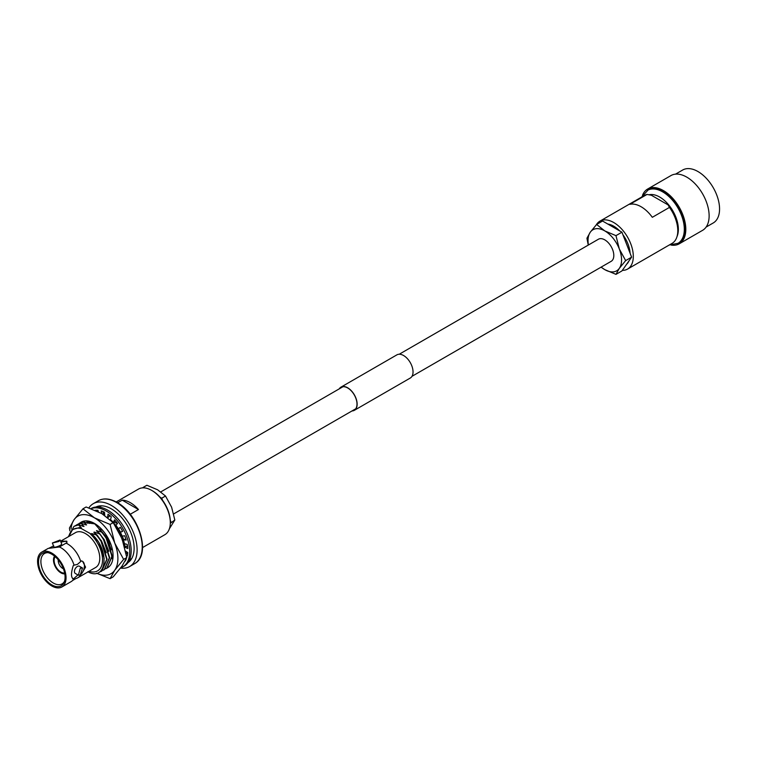 <?xml version="1.0" encoding="UTF-8"?>
<svg xmlns="http://www.w3.org/2000/svg" width="757" height="757" viewBox="0 0 757 757"><rect width="100%" height="100%" fill="white"/><g stroke="black" fill="none" stroke-linecap="round" stroke-linejoin="round"><path stroke-width="1.14" d="M411.988 376.324L611.173 261.326A12.755 7.362 -120 0 0 613.123 251.106A12.755 7.362 -120 0 0 604.796 239.865A12.755 7.362 -120 0 0 598.418 239.231L399.232 354.238M706.101 227.081L713.236 222.965A30.564 17.648 -120 0 0 717.92 198.476A30.564 17.648 -120 0 0 697.954 171.536A30.564 17.648 -120 0 0 682.672 170.022L675.537 174.138M671.251 245.117A31.614 18.253 -120 0 0 679.256 243.801L702.581 230.336A31.614 18.253 -120 0 0 707.426 204.996A31.614 18.253 -120 0 0 686.769 177.129A31.614 18.253 -120 0 0 670.967 175.567L647.642 189.032A31.614 18.253 -120 0 0 642.494 195.315M679.256 243.801A31.614 18.253 -120 0 0 684.101 218.461A31.614 18.253 -120 0 0 663.444 190.603A31.614 18.253 -120 0 0 647.642 189.032M647.424 190.376A30.564 17.648 -120 0 1 662.706 191.89A30.564 17.648 -120 0 1 682.672 218.82A30.564 17.648 -120 0 1 677.988 243.319L678.726 242.883A30.564 17.648 -120 0 0 683.41 218.395A30.564 17.648 -120 0 0 663.444 191.464A30.564 17.648 -120 0 0 648.162 189.95L641.576 197.094M622.32 270.372A27.668 15.973 -120 0 0 627.572 269.076L672.065 243.385A27.668 15.973 -120 0 0 677.789 230.724A27.668 15.973 -120 0 0 669.453 207.409L652.316 217.306A27.668 15.973 -120 0 0 641.094 206.737A27.668 15.973 -120 0 0 629.862 204.343L647.008 194.445A27.668 15.973 -120 0 0 644.396 195.467L599.904 221.158A27.668 15.973 -120 0 0 596.298 224.81M627.572 269.076A27.668 15.973 -120 0 0 631.811 246.905A27.668 15.973 -120 0 0 613.738 222.53A27.668 15.973 -120 0 0 599.904 221.158M647.008 194.445L651.361 195.24L668.081 204.892L669.453 207.409M677.789 230.724L677.789 229.002A25.558 14.752 -120 0 0 668.081 204.892M619.652 230.885A23.164 13.38 -120 0 0 613.738 226.201A23.164 13.38 -120 0 0 607.824 224.063M621.932 232.2L631.612 257.153L625.651 260.597L619.321 248.977L615.971 235.645L621.932 232.2L602.563 221.025L596.611 224.46L590.271 232.21L586.93 238.237L588.246 245.107M615.971 235.645L604.796 230.913L596.611 224.46M631.612 257.153L621.932 270.93L615.971 274.365L619.321 268.347L625.651 260.597M601.058 267.164L604.796 269.643L615.971 274.365M626.654 264.212A23.164 13.38 -120 0 0 628.925 260.976M630.079 253.207A23.164 13.38 -120 0 0 622.916 234.746M588.426 245.003A23.713 13.692 60 0 1 590.271 232.21A23.713 13.692 -120 0 1 604.796 230.913A23.713 13.692 60 0 1 619.321 248.977A23.713 13.692 60 0 1 619.321 268.347A23.713 13.692 60 0 1 604.796 269.643A23.713 13.692 60 0 1 601.172 267.098M81.425 574.09L85.569 567.144L82.645 561.391L81.501 560.871L77.375 564.419L74.063 565.167A20.127 11.62 -120 0 0 61.024 547.784A20.127 11.62 -120 0 0 59.434 546.98L66.881 542.684L66.805 541.17L60.598 541.227L75.492 532.625A20.127 11.62 -120 0 1 85.55 533.628A20.127 11.62 -120 0 1 98.703 551.361A20.127 11.62 -120 0 1 95.619 567.495L77.706 577.837A20.127 11.62 -120 0 0 80.554 574.781M53.747 545.873L49.025 548.163M61.875 586.978A20.127 11.62 -120 0 0 64.96 570.844A20.127 11.62 -120 0 0 51.807 553.102A20.127 11.62 -120 0 0 41.749 552.108A20.127 11.62 -120 0 0 38.664 568.242A20.127 11.62 -120 0 0 51.807 585.975A20.127 11.62 -120 0 0 61.875 586.978L71.082 581.66A20.127 11.62 -120 0 0 72.577 580.496A20.127 11.62 -120 0 0 74.063 578.339L77.952 574.97M58.885 541.492L52.384 542.996L60.125 539.996L58.885 541.492M52.384 542.996L53.946 547.008A4.154 0.88 -21.2 0 0 56.34 546.914A4.154 0.88 -21.2 0 0 60.352 545.277A4.154 0.88 -21.2 0 0 61.677 544.009L60.125 539.996M80.308 574.923L78.368 575.206L80.308 568.147L82.522 568.024L80.308 574.923M82.522 568.024L79.447 566.245A4.154 2.394 120 0 0 77.375 566.454A4.154 2.394 120 0 0 74.659 570.116A4.154 2.394 120 0 0 75.303 573.437L78.368 575.206M142.524 547.595L164.846 534.707A26.353 15.216 -120 0 0 170.306 522.642L170.306 521.781A25.293 14.601 -120 0 0 152.422 490.801L151.674 490.375A26.353 15.216 -120 0 0 138.503 489.069L116.171 501.957M170.306 522.642A26.353 15.216 -120 0 0 151.674 490.375L152.422 490.801M61.043 563.861A3.16 1.826 -120 0 0 61.345 564.381M58.261 559.877A6.425 3.709 -120 0 0 62.765 568.469A6.425 3.709 -120 0 0 63.408 568.781M55.233 556.717A9.595 5.536 -120 0 0 54.93 564.561A9.595 5.536 -120 0 0 60.901 572.122A9.595 5.536 -120 0 0 64.629 572.983M54.589 556.158A10.484 6.056 -120 0 0 54.428 564.731A10.484 6.056 -120 0 0 60.901 572.85A10.484 6.056 -120 0 0 64.79 573.825M48.003 552.667A17.553 10.134 -120 0 0 44.644 553.414A17.553 10.134 -120 0 0 41.805 567.438A17.553 10.134 -120 0 0 53.302 583.013A17.553 10.134 -120 0 0 62.197 583.808A17.553 10.134 -120 0 0 64.525 581.281M51.807 554.219A18.764 10.835 -120 0 0 47.076 552.496A18.764 10.835 -120 0 0 38.758 564.788A18.764 10.835 -120 0 0 51.807 584.868A18.764 10.835 -120 0 0 64.203 582.161A18.764 10.835 -120 0 0 51.807 554.219M128.018 562.574A32.087 18.528 -120 0 0 132.248 536.694A32.087 18.528 -120 0 0 111.43 508.912A32.087 18.528 -120 0 0 95.95 507.02M120.552 568.1A36.308 20.959 -120 0 0 129.589 566.567A36.308 20.959 -120 0 0 135.153 537.47A36.308 20.959 -120 0 0 111.43 505.477A36.308 20.959 -120 0 0 93.281 503.679A36.308 20.959 -120 0 0 88.9 507.9M117.638 502.79L122.218 500.15A26.353 15.216 60 0 1 130.346 502.686A26.353 15.216 60 0 1 138.465 509.527L130.242 514.277M74.063 565.167L73.24 565.64C70.931 573.106 70.931 577.496 73.24 578.812L74.063 578.339M72.691 578.632L73.24 578.812A9.955 5.753 120 0 1 72.577 578.566M72.577 580.496L75.955 578.547A20.127 11.62 -120 0 0 77.706 577.837M80.687 561.344A20.127 11.62 -120 0 0 67.647 543.961A20.127 11.62 -120 0 0 66.058 543.157M74.158 526.219L78.482 524.847L81.425 527.913L79.542 527.553L72.577 529.503L68.878 536.439M68.31 536.77L73.997 526.314L78.16 525.036M76.741 524.724L81.065 523.361L84.008 526.418L78.482 524.847M75.492 525.547L80.744 523.551M79.324 523.238L83.649 521.866L86.591 524.923L81.065 523.361M78.075 524.062L83.327 522.056M127.261 552.203L126.854 553.604M127.204 544.453L127.403 546.819M127.015 552.033L126.646 553.424M114.733 524.838L120.391 532.285A26.353 15.216 60 0 1 122.142 536.088L124.678 535.757A30.564 17.648 -120 0 1 126.192 540.053L123.438 539.788A26.353 15.216 60 0 1 124.366 543.592L127.261 544.463A30.564 17.648 -120 0 1 127.782 548.56L124.81 547.122A26.353 15.216 60 0 1 124.839 547.557M122.227 536.079L123.58 539.703M124.602 543.668L125.075 546.961M114.894 524.894L119.067 530.714L124.763 547.264M104.381 569.614L109.67 557.644L103.898 539.467L99.725 533.647L96.461 530.78L102.309 532.152L106.472 537.981L112.254 556.158L106.955 568.129M101.987 532.341L106.15 538.17L111.932 556.348L106.794 568.223L105.62 568.781M99.725 533.647L103.567 539.656L109.349 557.833L104.22 569.709L103.037 570.276M87.831 571.743C105.952 581.84 110.531 552.061 92.931 535.104L91.673 533.543L97.142 535.142L101.315 540.962L107.097 559.139L101.798 571.109M96.82 535.322L100.984 541.151L106.765 559.328L101.637 571.204L99.347 572.103M92.931 535.104L79.542 527.553M68.915 536.42A24.044 13.881 60 0 1 80.554 528.414M90.556 534.187A24.044 13.881 60 0 1 102.536 560.767A24.044 13.881 60 0 1 89.052 571.289M97.142 535.142L93.877 532.266L101.476 540.867L106.245 552.799M87.651 523.219L83.649 521.866M102.309 532.152L99.044 529.285L106.633 537.886L111.402 549.809M115.225 524.705L113.635 523.219M116.162 521.677L115.178 520.844M104.513 512.347L103.018 511.846M79.911 527.695L81.425 527.913M91.673 533.543L98.893 542.362L104.173 558.335M82.494 526.2L84.008 526.418M85.077 524.705L86.591 524.923M94.256 532.057L99.404 533.836M96.839 530.562L104.059 539.381L108.828 551.304M86.601 521.242L89.175 523.437M99.422 529.067L102.214 530.089M111.96 521.828L116.086 525.538M118.461 528.727L120.552 532.19M122.379 536.051L123.646 539.665M112.329 521.62L112.84 521.819M113.777 522.16L117.439 523.39M103.293 513.378L104.646 514.476M48.741 548.333L59.434 546.98M66.938 541.7A9.955 2.101 -21.2 0 0 60.986 542.22M48.24 548.371L41.749 552.108M83.497 570.324A9.955 5.753 120 0 0 82.475 561.287M122.218 500.15L138.465 509.527M143.792 487.839L143.101 487.442L146.877 485.265L157.636 489.807L165.518 496.024L171.612 507.19L174.829 520.031L169.398 528.755M162.537 500.263L161.743 498.201L160.134 497.273M161.743 498.201L165.518 496.024M170.297 523.286L174.829 520.031M171.054 522.216L170.249 520.144M80.412 522.671A26.353 15.216 60 0 1 94.436 523.418A26.353 15.216 60 0 1 111.714 546.866A26.353 15.216 60 0 1 107.362 567.892M112.159 558.704L108.686 539.599L94.739 523.863L82.021 522.131M87.5 522.056L91.512 522.292M96.584 573.219L110.077 578.651L113.219 576.834L122.095 565.99L126.779 557.559L123.628 559.376L114.761 543.119L110.077 524.44L113.219 522.633L122.095 538.88L126.779 557.559M110.077 578.651L114.761 570.22L123.628 559.376M110.077 524.44L94.436 517.826L82.977 508.799L86.118 506.982L101.769 513.596L113.219 522.633M82.977 508.799L74.101 519.643L69.426 528.074L69.871 530.894M71.063 528.935A33.194 19.162 60 0 1 74.101 519.643A33.194 19.162 60 0 1 94.436 517.826A33.194 19.162 60 0 1 114.761 543.119A33.194 19.162 60 0 1 114.761 570.22A33.194 19.162 60 0 1 96.65 573.2M120.789 567.788A33.194 19.162 -120 0 0 122.833 566.87A33.194 19.162 -120 0 0 127.924 540.261A33.194 19.162 -120 0 0 106.235 511.013A33.194 19.162 -120 0 0 91.067 508.676M122.833 566.87L124.299 566.018A33.194 19.162 -120 0 0 129.39 539.419A33.194 19.162 -120 0 0 107.702 510.171A33.194 19.162 -120 0 0 91.105 508.524L90.925 508.628M122.549 531.159L120.391 532.285L122.653 531.357A30.564 17.648 -120 0 0 120.297 527.288L118.357 528.783A26.353 15.216 60 0 0 115.953 525.367L117.505 523.324A30.564 17.648 -120 0 0 114.544 519.87L113.399 522.387A26.353 15.216 60 0 0 110.56 519.69L111.251 516.738A30.564 17.648 -120 0 0 107.967 514.24L107.731 517.533A26.353 15.216 60 0 0 107.021 517.078M104.721 515.441L104.513 512.243A30.564 17.648 -120 0 0 101.23 510.956L101.712 513.558M98.391 511.798L97.937 510.284A30.564 17.648 -120 0 0 95.136 510.303M125.066 561.23A30.564 17.648 -120 0 0 126.192 559.224L126.107 559.139M126.428 555.335L127.261 556.045A30.564 17.648 -120 0 0 127.782 552.553L125.653 551.124M123.438 539.788L125.87 539.031M120.42 527.478L118.357 528.783M115.263 520.655L113.399 522.387M109.301 515.186L109.197 516.69L107.731 517.533M102.961 511.562L103.387 513.852L102.782 514.192M96.745 510.218L97.142 511.193M125.993 552.865L127.602 554.238M124.81 547.122L126.277 546.27L127.63 546.923M339.647 388.634A13.172 7.608 60 0 1 341.095 387.31A13.172 7.608 60 0 1 351.248 390.839A13.172 7.608 60 0 1 356.992 404.106A13.172 7.608 60 0 1 354.267 410.133A13.172 7.608 60 0 1 352.402 410.72M339.268 388.852A13.389 7.731 60 0 1 340.991 387.13L396.886 354.863A13.389 7.731 60 0 1 407.2 358.449A13.389 7.731 60 0 1 413.038 371.914A13.389 7.731 60 0 1 410.266 378.046L354.371 410.313A13.389 7.731 60 0 1 352.024 410.937M340.991 387.13A13.389 7.731 60 0 1 351.305 390.716A13.389 7.731 60 0 1 357.143 404.191A13.389 7.731 60 0 1 354.371 410.313M677.042 236.506A26.353 15.216 -120 0 0 659.726 197.057A26.353 15.216 -120 0 0 649.004 194.786M98.401 500.718C103.718 497.86 109.945 498.437 117.08 502.468C138.436 513.785 151.883 554.474 134.708 563.605A36.308 20.959 -120 0 0 140.272 534.508A36.308 20.959 -120 0 0 116.559 502.516A36.308 20.959 -120 0 0 98.401 500.718L93.281 503.679M173.684 513.908L355.705 408.808M160.815 491.88L342.959 386.723M677.988 243.319L669.245 245.013M134.708 563.605L129.589 566.567M97.076 506.972L101.807 505.837M131.983 558.098L128.633 561.628"/></g></svg>

